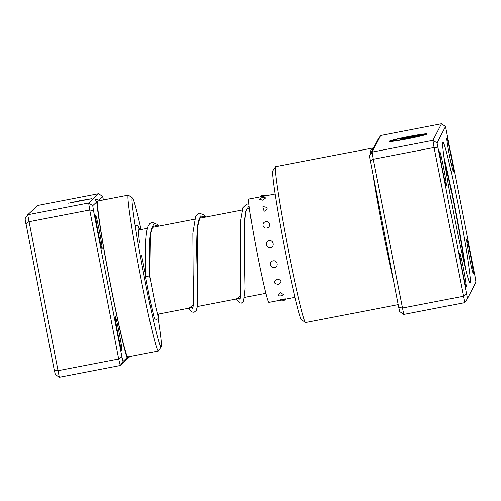 <?xml version="1.0" encoding="UTF-8"?>
<svg xmlns="http://www.w3.org/2000/svg" width="501" height="501" viewBox="0 0 501 501"><rect width="100%" height="100%" fill="white"/><g stroke="black" fill="none" stroke-linecap="round" stroke-linejoin="round"><path stroke-width="0.75" d="M458.728 208.222A71.599 3 -100.9 0 1 469.957 282.789A71.599 3 -100.9 0 1 454.294 216.833A71.599 3 -100.9 0 1 442.815 142.315A71.599 3 -100.9 0 1 458.728 208.222M465.398 268.267A68.149 2.856 79.1 0 0 455.234 209.086A68.149 2.856 79.1 0 0 443.992 157.489A68.149 2.856 -100.9 0 1 455.234 209.086A68.149 2.856 -100.9 0 1 465.398 268.267M371.053 152.792A3.451 3.244 -4.2 0 1 370.151 153.093C370.352 150.4 371.504 148.647 373.602 147.833L275.594 166.658A79.365 3.325 79.1 0 0 275.469 166.752A79.365 3.325 79.1 0 0 288.194 249.354A79.365 3.325 79.1 0 0 305.56 322.456A79.365 3.325 79.1 0 0 305.71 322.5L398.22 304.621M417.803 135.12A15.544 0.827 -11.1 0 0 401.802 138.119A15.544 0.827 -11.1 0 0 392.828 140.612A15.544 0.827 -11.1 0 0 392.822 140.649A15.544 0.827 -11.1 0 0 405.002 139.09A15.544 0.827 -11.1 0 0 422.03 135.283L400.393 139.253L426.977 134.118A19.426 1.033 168.9 0 1 406.918 138.94A19.426 1.033 168.9 0 1 389.008 141.395A19.426 1.033 168.9 0 1 389.014 141.351A19.426 1.033 168.9 0 1 400.449 138.188A19.426 1.033 168.9 0 1 420.602 134.431L417.803 135.12M406.23 137.919L400.694 138.671L406.593 137.218L404.501 137.932L406.349 137.681L422.393 134.581A15.544 0.827 -11.1 0 0 420.414 134.763L423.213 134.074A19.426 1.033 168.9 0 1 427.096 133.886L406.23 137.919M443.598 167.616A17.253 0.72 -100.9 0 1 446.303 185.583A17.253 0.72 -100.9 0 1 442.533 169.689A17.253 0.72 -100.9 0 1 439.765 151.734A17.253 0.72 -100.9 0 1 443.598 167.616M450.649 153.92A17.253 0.72 -100.9 0 1 453.355 171.887A17.253 0.72 -100.9 0 1 449.585 155.993A17.253 0.72 -100.9 0 1 446.817 138.038A17.253 0.72 -100.9 0 1 450.649 153.92M470.489 255.366A17.253 0.72 -100.9 0 1 473.195 273.333A17.253 0.72 -100.9 0 1 469.424 257.439A17.253 0.72 -100.9 0 1 466.656 239.484A17.253 0.72 -100.9 0 1 470.489 255.366M463.438 269.062A17.253 0.72 -100.9 0 1 466.143 287.029A17.253 0.72 -100.9 0 1 462.367 271.141A17.253 0.72 -100.9 0 1 459.605 253.18A17.253 0.72 -100.9 0 1 463.438 269.062M305.56 322.456L301.527 319.726A75.914 3.181 -100.9 0 1 284.912 249.799A75.914 3.181 -100.9 0 1 272.744 170.791L275.469 166.752M370.158 161.128L373.164 159.28L403.793 314.415L399.792 311.603L398.708 307.113L369.375 156.049L372.055 152.097L432.983 140.324L441.531 123.722L380.597 135.495L372.055 152.097L373.164 159.28L434.091 147.501L432.983 140.324L437.072 142.967L467.489 298.521L475.95 282.088L475.167 277.015L445.533 126.534L437.072 142.967M369.375 156.049L377.835 139.616L380.597 135.495M403.793 314.415L464.721 302.642L434.091 147.501L437.855 148.046M398.708 307.113L402.259 308.071L463.187 296.298L466.406 294.031M464.721 302.642L467.489 298.521M445.533 126.534L441.531 123.722M404.514 137.988L401.689 138.664M425.574 134.18A19.426 1.033 -11.1 0 0 423.276 134.412L423.213 134.074M423.276 134.412L422.399 134.631M394.5 139.929A19.426 1.033 -11.1 0 0 389.308 141.507M424.992 134.85L422.055 135.42M421.717 135.74A15.544 0.827 168.9 0 0 422.092 135.621L422.03 135.283M394.713 141.019A15.544 0.827 168.9 0 1 392.884 140.988L392.822 140.649M265.705 221.699C261.284 222.369 262.405 228.913 266.782 227.999C271.179 227.216 270.045 220.665 265.705 221.699M263.394 206.694A5.524 5.524 0 0 1 263.758 206.637L262.712 206.875L264.052 211.303C268.198 208.817 267.979 207.282 263.401 206.694A5.524 5.524 0 0 0 262.712 206.875M259.355 199.223L262.643 200.2L265.593 197.939A5.524 5.524 0 0 0 259.355 199.223M282.67 299.711C286.948 298.821 286.81 298.646 282.263 299.191L279.126 300.237A5.524 5.524 0 0 0 285.871 298.959M280.147 292.49L278.093 295.596A5.524 5.524 0 0 0 283.472 294.663L280.147 292.49M276.896 279.026C272.939 281.744 273.346 283.522 278.13 284.368C282.113 281.825 281.706 280.04 276.896 279.026M273.014 260.839C268.599 261.603 270.052 268.567 274.404 267.547C278.825 266.864 277.366 259.9 273.014 260.839M269.081 240.712C264.666 241.413 266.05 248.721 270.421 247.751C274.817 247.031 273.44 239.716 269.081 240.712M275.03 194.006L248.897 199.054A52.624 2.204 79.1 0 0 257.433 254.827A52.624 2.204 79.1 0 0 268.862 302.385L279.37 300.356M158.235 314.096L158.504 317.02L157.997 318.73L156.318 319.519L154.784 318.83L154.208 317.853L150.237 301.02L145.522 276.42L149.661 275.995L150.281 234.374L153.262 224.711L158.473 226.189M91.608 198.728L80.285 200.6L68.587 203.187L91.608 198.728M109.863 281.7A84.093 3.52 -100.9 0 1 96.756 201.928L92.748 205.66L93.505 210.614L121.918 356.793L123.027 361.415L127.035 357.683A84.093 3.52 -100.9 0 1 109.863 281.7M103.444 199.924L102.617 196.467L98.766 200.056L94.952 199.166L96.756 201.928M98.766 200.056A84.093 3.52 -100.9 0 1 99.004 200.782M117.954 334.142A17.253 0.72 -100.9 0 1 115.28 316.645A17.253 0.72 -100.9 0 1 119.2 332.983A17.253 0.72 -100.9 0 1 121.818 350.493A17.253 0.72 -100.9 0 1 117.954 334.142M98.209 232.564A17.253 0.72 -100.9 0 1 95.534 215.067A17.253 0.72 -100.9 0 1 99.455 231.406A17.253 0.72 -100.9 0 1 102.072 248.916A17.253 0.72 -100.9 0 1 98.209 232.564M144.845 271.605A43.13 1.804 79.1 0 0 141.52 255.26M141.057 229.558A75.914 3.181 79.1 0 0 132.408 197.908A75.914 3.181 79.1 0 0 143.925 274.955A75.914 3.181 79.1 0 0 161.19 346.842A75.914 3.181 79.1 0 0 158.116 318.561M161.19 346.842L158.466 350.882A79.365 3.325 -100.9 0 1 158.341 350.976A79.365 3.325 -100.9 0 1 140.418 275.725A79.365 3.325 -100.9 0 1 128.231 195.133A79.365 3.325 -100.9 0 1 128.375 195.177L132.408 197.908M128.231 195.133L97.764 201.02A79.365 3.325 79.1 0 0 109.951 281.612A79.365 3.325 79.1 0 0 127.88 356.862L158.341 350.976M98.628 193.693L37.7 205.466L27.724 214.754L59.318 377.278L120.246 365.505L118.681 358.966L57.753 370.74L54.221 369.876L25.05 218.743L27.724 214.754L88.652 202.98L98.628 193.693L102.617 196.467M121.918 356.793L118.681 358.966L89.723 209.982L28.795 221.755L25.802 223.696M93.505 210.614L89.723 209.982L88.652 202.98L92.748 205.66M129.959 356.462L120.246 365.505L123.027 361.415M59.318 377.278L55.323 374.498L54.221 369.876M127.035 357.683L126.039 359.593L128.331 356.775M393.711 281.562A79.365 3.325 -100.9 0 1 382.971 231.036A79.365 3.325 -100.9 0 1 373.477 178.093M370.252 154.339A79.365 3.325 -100.9 0 1 370.151 153.093M444.75 162.756A60.383 2.53 -100.9 0 1 454.996 209.55A60.383 2.53 -100.9 0 1 464.145 263.1M189.002 308.153L193.361 304.94L193.142 274.917C193.749 289.728 193.755 300.162 193.161 306.217L192.584 308.585M236.391 298.997L240.749 295.784L240.467 263.576M201.358 217.904L200.262 217.24L198.991 219.494C196.085 227.122 196.511 252.617 197.281 274.492L197.381 227.767L200.319 215.944L205.861 217.033M244.864 271.93L244.313 225.318L245.847 211.522L249.097 205.711M265.824 293.304L244.688 297.394M240.348 298.227L197.3 306.549M192.96 307.389L157.446 314.252M249.454 208.61L246.893 209.105M242.133 210.025L199.504 218.261M194.745 219.181L152.11 227.423M147.357 228.343L138.188 230.109M374.059 146.95L372.894 147.858M266.069 195.734A5.524 5.524 0 0 0 259.725 196.962M295.001 297.331L285.714 299.128M158.009 316.244L155.629 306.487L149.661 275.988C149.129 261.56 149.204 249.141 149.887 238.726C150.287 234.023 150.889 230.566 151.703 228.368L152.874 226.396L153.97 227.059M240.586 267.471L240.549 297.062L239.973 299.429M248.746 208.748L247.657 208.078L246.254 210.727L244.908 217.916C243.912 230.867 243.83 246.674 244.67 265.336L245.139 288.614L243.636 301.364L241.457 303.111L239.641 302.873L236.297 299.009M138.157 228.6L139.46 242.897M140.055 229.752L137.919 225.838L136.103 225.419L135.164 225.851M188.908 308.171L190.53 310.614L192.252 312.035L194.069 312.267L196.248 310.526L197.25 306.906L197.281 274.492M193.142 274.917L192.872 233.159L195.597 216.827L197.407 214.221L199.504 213.169L204.533 215.198L206.118 216.983M240.53 265.762L240.342 222.619L242.985 207.671L246.811 204.026L248.922 204.132M145.522 276.414L145.346 245.327L146.536 231.994L148.208 225.976L150.018 223.377L152.116 222.325L157.151 224.36L158.729 226.139M126.69 354.827L126.177 354.927M97.419 203.243L96.881 203.343"/></g></svg>
